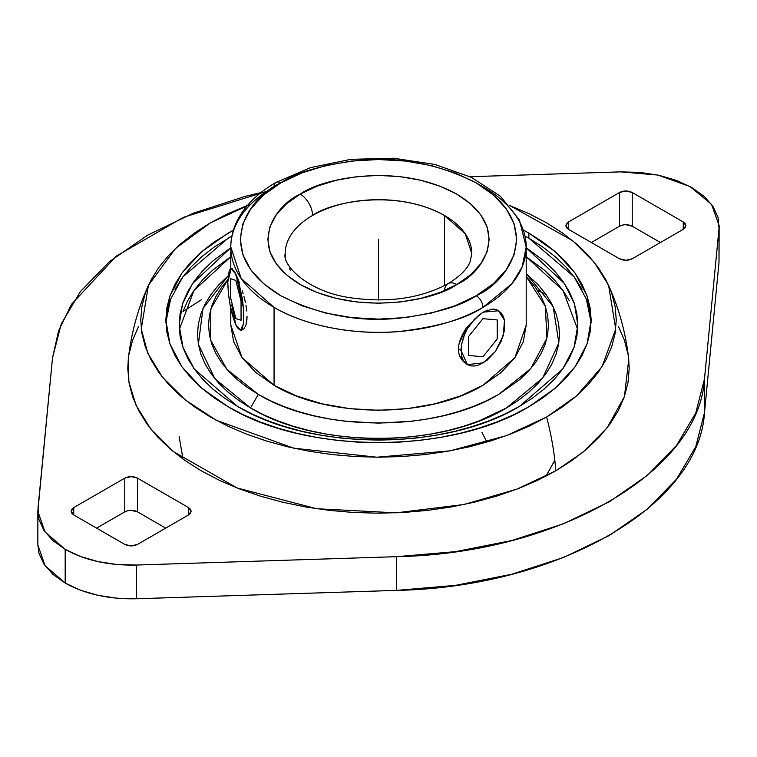 <?xml version="1.0" encoding="UTF-8"?>
<svg xmlns="http://www.w3.org/2000/svg" width="757" height="757" viewBox="0 0 757 757"><rect width="100%" height="100%" fill="white"/><g stroke="black" fill="none" stroke-linecap="round" stroke-linejoin="round"><path stroke-width="1.14" d="M471.791 253.548L465.233 233.714L444.463 215.461L444.463 285.626L444.463 215.461C394.738 187.793 329.181 202.791 312.537 215.461A93.291 53.861 180 0 1 444.463 215.461A93.291 53.861 180 0 1 471.791 253.548L470.173 261.515C467.514 268.867 460.152 276.248 448.068 283.657C421.242 298.192 389.089 302.951 351.617 297.927C307.702 292.145 281.897 264.941 285.209 253.548A93.291 53.861 180 0 1 312.537 215.461A17.411 10.049 -120 0 0 300.226 194.133C319.974 179.097 397.775 161.298 456.774 194.133C513.643 228.198 482.824 273.116 456.774 284.518A17.411 10.049 -120 0 0 448.03 283.686A17.411 10.049 60 0 1 456.774 284.518C437.026 299.554 359.225 317.353 300.226 284.518C243.357 250.453 274.176 205.535 300.226 194.133A17.411 10.049 60 0 1 312.537 215.461A93.291 53.861 0 0 0 285.257 255.194M479.484 184.84L482.938 186.771A147.7 85.276 180 0 1 526.2 247.075L522.093 267.06L511.779 283.828L482.938 307.37A9.491 5.479 -120 0 0 476.229 295.75A9.491 5.479 60 0 1 482.938 307.37C466.18 318.659 438.331 326.702 399.384 331.49C360.928 335.19 309.102 328.084 274.062 307.37L241.171 278.462L230.8 247.075A147.7 85.276 180 0 1 274.062 186.771A9.491 5.479 -120 0 1 276.021 182.428A9.491 5.479 60 0 1 280.771 182.901C248.249 197.142 209.765 253.217 280.771 295.75C318.262 314.694 357.351 322.217 398.05 318.318C434.49 313.833 460.549 306.311 476.229 295.75C508.751 281.509 547.235 225.435 476.229 182.901C438.738 163.957 399.649 156.434 358.95 160.333C322.51 164.818 296.451 172.341 280.771 182.901A9.491 5.479 -120 0 0 276.021 182.428C258.534 192.505 245.845 204.787 237.963 219.256C233.222 228.179 230.838 237.452 230.8 247.075A147.7 85.276 180 0 0 274.062 307.37L274.062 385.313C328.424 418.366 428.576 418.366 482.938 385.313L514.959 357.645L526.2 325.018L526.2 247.075A147.7 85.276 180 0 1 482.938 307.37A147.7 85.276 180 0 1 274.062 307.37L274.062 385.313L296.441 395.92L321.98 403.803L349.687 408.657L378.5 410.294L407.313 408.657L435.02 403.803L460.559 395.92L482.938 385.313L501.314 372.387L514.959 357.645L523.361 341.653L526.2 325.018M128.283 359.386L127.791 368.46L129.002 382.645L132.607 396.696L138.588 410.474L146.877 423.844L157.399 436.685L170.041 448.873L184.699 460.284L201.22 470.807L219.454 480.345L239.212 488.804L260.313 496.109L282.56 502.184L305.724 506.972L329.588 510.417L353.926 512.508L378.5 513.199L403.074 512.508L427.412 510.417L451.276 506.972L474.44 502.184L496.687 496.109L517.788 488.804L537.546 480.345L555.78 470.807A238.569 137.736 -120 0 0 546.62 417.003A238.569 137.736 60 0 1 555.78 470.807L517.286 489.003L464.334 504.455L396.1 512.849L316.644 508.723L237.083 487.972L172.984 451.352L150.794 429.03L136.165 405.553L128.908 382.077L128.264 359.566C131.046 333.771 137.755 309.026 148.4 285.351L141.256 328.992L147.757 353.046L162.405 377.194L185.465 400.075L216.228 420.267L293.773 448.201L376.901 457.209L450.008 450.85L506.452 435.635L546.62 417.003L576.626 395.826L602.061 366.672L615.734 329.077L608.6 285.351L594.406 262.442L572.642 240.688L509.461 205.365L529.332 213.824L546.62 222.87L562.29 232.853L576.191 243.669L588.189 255.232L598.162 267.401L606.026 280.09L611.694 293.158L615.119 306.481L616.264 319.937L615.119 333.392L611.694 346.715L606.026 359.783L598.162 372.472L588.189 384.651L576.191 396.204L562.29 407.02L546.62 417.003L529.332 426.049L510.597 434.073L490.583 441L469.491 446.762L447.519 451.295L424.885 454.569L401.806 456.547L378.5 457.209L355.194 456.547L332.115 454.569L309.481 451.295L287.509 446.762L266.417 441L246.403 434.073L227.668 426.049L210.38 417.003L194.71 407.02L180.809 396.204L168.811 384.651L158.838 372.472L150.974 359.783L145.306 346.715L141.881 333.392L140.736 319.937L141.881 306.481L145.306 293.158L150.974 280.09L158.838 267.401L168.811 255.232L180.809 243.669L194.71 232.853L210.38 222.87L175.463 248.504L148.4 285.351M201.22 299.819L183.005 311.562M290.508 270.665L289.373 268.262M466.038 363.852L459.802 356.017M466.444 364.089L467.391 364.637L460.956 350.406L458.61 349.053C458.24 354.825 460.776 359.793 466.227 363.966M483.345 362.858L467.391 364.637L464.656 362.366L462.631 359.149L461.373 355.109L461.373 345.211L464.656 334.159L467.391 328.737L474.525 319.113L482.938 312.319L487.763 310.048L482.938 312.319L491.359 309.395L495.154 309.547L498.494 310.777L501.229 313.048L503.254 316.265L504.512 320.306L504.512 330.213L501.229 341.256L495.154 351.768L487.234 360.133L478.651 365.092L474.525 366.019L470.731 365.868L467.391 364.637M494.453 309.13L497.33 310.105L494.453 309.13L491.028 309.197L494.453 309.13M459.348 343.063L466.227 328.065L480.231 314.079M231.727 304.929L235.824 324.867C230.942 312.83 228.264 298.589 227.781 282.143L229.134 270.959L230.137 269.265L231.358 268.735L234.263 271.195L238.909 282.664L242.524 299.791L243.726 311.534L243.726 321.441L242.524 328.008L241.521 329.692L240.3 330.222L237.395 327.762L234.263 320.996L230.137 305.175L228.396 293.177L227.781 282.143L231.074 268.763L235.824 274.091L237.528 277.951L235.824 274.091M526.2 276.485L545.333 306.32L546.923 338.124L530.808 368.545L498.674 394.397C436.108 432.427 320.892 432.427 258.326 394.397L250.51 407.928C317.155 448.428 439.845 448.437 506.49 407.928L542.646 378.074L558.855 342.864L553.14 306.585L526.2 273.637L538.132 284.774L545.721 294.047L551.711 303.699L556.026 313.644L558.628 323.788L559.499 334.036L558.628 344.274L556.026 354.418L551.711 364.372L545.721 374.024L538.132 383.297L529.001 392.088L518.413 400.33L506.49 407.928L479.058 420.92L463.823 426.2L447.766 430.582L431.045 434.035L413.814 436.524L396.242 438.029L378.5 438.54L360.758 438.029L343.186 436.524L325.955 434.035L309.235 430.582L293.177 426.2L277.942 420.92L263.673 414.817L250.51 407.928L258.326 394.397L226.892 369.35L210.522 339.893L210.843 308.97L227.819 279.626L221.479 287.461L215.868 296.536L211.809 305.875L209.367 315.395L208.544 325.018L209.367 334.632L211.809 344.161L215.868 353.5L221.479 362.565L228.614 371.271L237.187 379.531L247.123 387.262L258.326 394.397L270.684 400.86L284.074 406.604L298.381 411.553L313.464 415.669L329.163 418.914L345.343 421.252L378.5 423.135L411.657 421.252L427.837 418.914L443.536 415.669L458.619 411.553L472.926 406.604L486.316 400.86L498.674 394.397L519.813 379.531L528.386 371.271L535.521 362.565L541.132 353.5L545.191 344.161L547.633 334.632L548.456 325.018L547.633 315.395L545.191 305.875L541.132 296.536L535.521 287.461L526.2 276.475M237.537 406.395L194.322 369.056L182.995 347.463L179.154 325.018L182.532 303.945L192.505 283.591L230.8 247.719L212.745 261.07L202.687 270.76L194.322 280.97L187.736 291.606L182.976 302.563L180.109 313.729L179.154 325.018L180.109 336.297L182.976 347.472L187.736 358.421L194.322 369.056L202.687 379.266L212.745 388.956L224.403 398.031L237.537 406.395L252.034 413.984L267.751 420.712L284.528 426.522L302.213 431.348L320.627 435.152L339.609 437.896L358.96 439.552L378.5 440.11L398.04 439.552L417.391 437.896L436.373 435.152L454.787 431.348L472.472 426.522L489.249 420.712L504.966 413.984L519.463 406.395L532.597 398.031L544.255 388.956L554.313 379.266L562.678 369.056L569.264 358.421L574.024 347.472L576.891 336.297L577.846 325.018L576.891 313.729L574.024 302.563L569.264 291.606L562.678 280.97L554.313 270.76L544.255 261.07L526.2 247.719L564.495 283.591L574.468 303.945L577.846 325.018L574.005 347.463L562.678 369.056L519.463 406.395C446.072 451.002 310.928 451.002 237.537 406.395M182.976 311.581L187.736 300.624L194.322 289.988L202.687 279.778L212.745 270.088L230.8 256.737L193.953 290.518L179.305 329.522M554.796 460.247L546.052 476.134M228.122 406.755L201.684 388.152L182.011 366.927L169.928 343.886L165.83 319.937L169.928 295.987L182.011 272.946L201.684 251.721L228.122 233.118L233.393 230.175L214.099 242.041L201.665 251.721L190.934 262.054L182.011 272.946L174.981 284.291L169.909 295.987L166.852 307.9L165.83 319.937L166.852 331.973L169.909 343.896L174.981 355.582L182.011 366.927L190.934 377.819L201.665 388.152L214.099 397.832L228.122 406.755L243.584 414.855L260.342 422.028L278.245 428.225L297.113 433.373L316.767 437.432L337.007 440.366L357.654 442.135L378.5 442.722L399.346 442.135L419.993 440.366L440.233 437.432L459.887 433.373L478.755 428.225L496.658 422.028L513.416 414.855L528.878 406.755L542.901 397.832L555.335 388.152L566.066 377.819L574.989 366.927L582.019 355.582L587.091 343.896L590.148 331.973L591.17 319.937L590.148 307.9L587.091 295.987L582.019 284.291L574.989 272.946L566.066 262.054L555.335 251.721L542.901 242.041L528.878 233.118L528.878 238.19L525.112 236.07L528.878 238.19L528.878 233.118L523.607 230.175L528.878 233.118L555.316 251.721L574.989 272.946L587.072 295.987L591.17 319.937L587.072 343.886L574.989 366.927L555.316 388.152L528.878 406.755C450.585 454.342 306.415 454.342 228.122 406.755M174.981 289.373L182.011 278.027L190.934 267.136L201.665 256.803L214.099 247.123L231.888 236.07L228.122 238.19L182.872 276.854L170.59 299.195L165.868 322.473M182.995 459.073L179.154 436.59M719.008 256.349L719.008 262.357L704.493 412.66L695.787 446.63L676.559 479.134L647.424 509.073L609.376 535.464L563.653 557.436L511.798 574.251L455.506 585.36L396.668 590.384L136.326 598.759L136.326 565.044L116.777 564.485L97.852 561.58L80.393 556.461L65.178 549.355L44.947 531.878L37.85 511.268L52.507 357.966L37.992 508.278L38.967 519.567L43.991 530.487L52.858 540.564L65.178 549.355L65.178 583.07L65.178 549.355C85.039 560.417 108.753 565.64 136.326 565.044L396.668 556.669L396.668 590.384L136.326 598.759L116.777 598.2L97.852 595.305L80.393 590.186L65.178 583.07L52.858 574.279L43.991 564.202L38.967 553.282L37.85 544.785M37.85 511.268L37.85 544.983L45.032 565.574L65.178 583.07C85.077 594.084 108.79 599.317 136.326 598.759L136.326 565.044L396.668 556.669L396.668 590.384C557.918 587.214 699.004 505.761 704.493 412.66L704.493 378.945L719.008 228.642L719.008 262.357L719.15 225.643L719.008 262.357L704.493 412.66L704.493 378.945C698.985 472.046 557.918 553.49 396.668 556.669L455.506 551.645L511.798 540.536L563.653 523.721L609.376 501.749L647.424 475.358L676.559 445.409L695.787 412.915L704.493 378.945L719.008 228.642L718.033 217.354L713.009 206.424L704.142 196.347L691.822 187.556L676.607 180.45L659.148 175.331L640.223 172.426L620.674 171.867L470.031 176.712L620.674 171.867L657.937 175.066L689.968 186.515L711.542 204.343L719.15 225.643M546.052 294.501L537.413 290.215M622.415 225.094L619.491 226.229C623.74 224.214 627.988 224.214 632.237 226.229L632.237 192.505L632.237 226.229L660.426 242.505L632.237 226.229L625.859 224.706M619.491 226.229L591.302 242.505L619.491 226.229L619.491 192.505C623.74 190.499 627.988 190.499 632.237 192.505L683.249 221.962L683.249 229.324L632.237 258.771C627.988 260.787 623.74 260.787 619.491 258.771L568.479 229.324L568.479 221.962L619.491 192.505L619.491 226.229M127.687 510.729L124.763 511.855C129.012 509.839 133.26 509.839 137.509 511.855L137.509 478.14L137.509 511.855L165.698 528.131L137.509 511.855L131.131 510.332M124.763 511.855L96.574 528.131L124.763 511.855L124.763 478.14C129.012 476.125 133.26 476.125 137.509 478.14L188.521 507.587L188.521 514.949L137.509 544.406C133.26 546.412 129.012 546.412 124.763 544.406L73.751 514.949L73.751 507.587L124.763 478.14L124.763 511.855M260.976 192.59L245.202 196.375L193.347 213.19L147.624 235.162L109.576 261.553L80.441 291.502L61.213 323.996L52.507 357.966L58.611 330.752L71.47 304.342L116.323 256.121L183.279 217.373L266.691 191.351M73.751 514.949L71.111 511.268L73.751 507.587L73.751 514.949L124.763 544.406L131.141 545.929L137.509 544.406L188.521 514.949L188.521 507.587L191.161 511.268L188.521 514.949L190.48 513.265L191.161 511.268L190.48 509.281L188.521 507.587L137.509 478.14L131.141 476.617L124.763 478.14L73.751 507.587L71.792 509.281L71.111 511.268L71.792 513.265L73.751 514.949M568.479 229.324L565.839 225.643L568.479 221.962L568.479 229.324L619.491 258.771L625.859 260.304L632.237 258.771L683.249 229.324L683.249 221.962L685.889 225.643L683.249 229.324L685.208 227.639L685.889 225.643L685.208 223.646L683.249 221.962L632.237 192.505L625.859 190.982L619.491 192.505L568.479 221.962L566.52 223.646L565.839 225.643L566.52 227.639L568.479 229.324M138.588 326.437L132.607 340.215L129.002 354.267M608.6 285.351C619.245 309.026 625.954 333.771 628.736 359.566L624.43 396.583L607.246 427.696L582.928 452.251L555.78 470.807L572.301 460.284L586.959 448.873L599.601 436.685L610.123 423.844L618.412 410.474L624.393 396.696L627.998 382.645L629.209 368.46L628.707 359.348M627.998 354.267L624.393 340.215L618.412 326.437M250.927 204.097L210.38 222.87L227.668 213.824L247.539 205.365M591.132 322.473L586.41 299.195L574.128 276.854L528.878 238.19L542.901 247.123L555.335 256.803L566.066 267.136L574.989 278.027L582.019 289.373M577.695 329.522L563.047 290.518L526.2 256.737L544.255 270.088L554.313 279.778L562.678 289.988L569.264 300.624M228.084 275.908L218.868 284.774L211.279 294.047L205.289 303.699L200.974 313.644L198.372 323.788L197.501 334.036L198.372 344.274L200.974 354.418L205.289 364.372L211.279 374.024L218.868 383.297L227.999 392.088L238.587 400.33L250.51 407.928L214.865 378.699L198.372 344.246L202.952 308.591L228.084 275.917M466.227 328.065C460.776 336.78 458.24 343.773 458.61 349.053L460.956 350.406C462.272 334.234 469.595 321.536 482.938 312.319M235.938 274.318L243.489 308.26L243.48 323.816L240.584 330.203L235.938 325.094M237.774 278.557L239.382 282.607M242.212 290.669L243.111 293.546L242.212 290.669M243.953 296.479L244.719 299.441L243.953 296.479M245.4 302.403L244.719 299.441L245.4 302.403M246.791 311.042L245.987 305.345L246.791 311.042M246.791 320.977L247.075 316.331L245.987 324.81L246.791 320.977M245.4 326.371L245.987 324.81L245.4 326.371M243.953 328.699L244.719 327.667L243.953 328.699M242.212 329.91L243.111 329.446L242.212 329.91M232.494 268.621L231.074 268.754M483.221 312.158L498.494 310.777L504.484 320.23L503.301 335.521L495.324 351.532L483.221 362.934M498.541 310.985L497.33 310.105L498.494 310.777M230.8 325.018L233.639 341.653L242.041 357.645L255.686 372.387L274.062 385.313L242.041 357.645L230.8 325.018L230.8 308.449M486.883 442.116L481.963 432.417M231.831 268.83L235.257 272.917M448.03 283.686A17.411 10.049 -120 0 0 444.539 290.149M280.771 182.901L301.712 172.975L325.605 165.603L351.532 161.061L378.5 159.528L405.468 161.061L431.395 165.603L455.288 172.975L476.229 182.901L493.422 194.994L506.196 208.79L514.06 223.76L516.709 239.326L514.06 254.891L506.196 269.861L493.422 283.657L476.229 295.75L455.288 305.677L431.395 313.048L405.468 317.59L378.5 319.123L351.532 317.59L325.605 313.048L301.712 305.677L280.771 295.75L263.578 283.657L250.804 269.861L242.94 254.891L240.291 239.326L242.94 223.76L250.804 208.79L263.578 194.994L280.771 182.901M300.226 194.133L286.458 203.822L276.229 214.865L269.927 226.854L267.798 239.326L269.927 251.797L276.229 263.786L286.458 274.829L300.226 284.518L316.994 292.467L336.136 298.372L356.907 302.005L378.5 303.235L400.093 302.005L420.864 298.372L440.006 292.467L456.774 284.518L470.542 274.829L480.771 263.786L487.073 251.797L489.202 239.326L487.073 226.854L480.771 214.865L470.542 203.822L456.774 194.133L440.006 186.184L420.864 180.28L400.093 176.646L378.5 175.416L356.907 176.646L336.136 180.28L316.994 186.184L300.226 194.133M378.5 239.326L378.5 300.046M497.226 338.985L497.226 319.946L482.938 318.669L468.659 336.43L468.659 355.478L482.938 356.755L497.226 338.985M241.057 320.268L241.057 301.22L235.824 280.44L230.601 278.699L230.601 297.738L235.824 318.527L241.057 320.268M285.209 253.548L285.209 260.38M240.584 330.213L241.691 330.043M230.8 268.82L230.8 247.075M526.2 247.075L519.453 220.06L500.443 196.271L471.393 177.365L434.745 164.401L393.451 158.241L350.917 159.33L310.673 167.59L276.021 182.428"/></g></svg>
